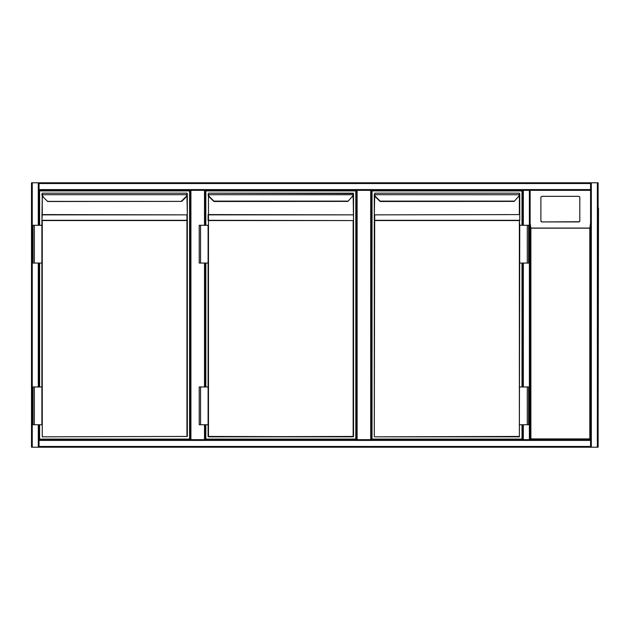 <?xml version="1.0" encoding="UTF-8"?>
<svg xmlns="http://www.w3.org/2000/svg" width="630" height="630" viewBox="0 0 630 630"><rect width="100%" height="100%" fill="white"/><g stroke="black" fill="none" stroke-linecap="round" stroke-linejoin="round"><path stroke-width="0.94" d="M529.373 447.213L31.5 447.213L31.5 182.787L529.373 182.787M530.129 224.343L530.129 309.33M370.716 190.347L371.472 190.347L371.472 439.653L370.716 439.653L370.716 190.347L357.115 190.347L357.115 439.653L356.359 439.653L356.359 190.347L205.262 190.347L205.262 225.288M205.262 263.057L205.262 386.962M205.262 424.738L205.262 439.653M190.158 439.653L190.158 190.347M356.359 439.653L356.359 190.347L357.115 190.347M357.115 439.653L370.716 439.653M522.569 225.288L522.569 190.347L39.052 190.347L39.052 225.288L39.052 182.787L590.57 182.787L590.57 183.543L39.052 183.543M39.052 263.057L39.052 386.962L39.052 263.057M39.052 182.787L598.122 182.787L598.122 447.213L39.052 447.213L39.052 424.738L39.052 439.653L529.373 439.653L529.373 190.347L523.325 190.347L523.325 225.288M590.57 183.543L590.57 190.347L529.373 190.347M529.373 439.653L530.885 438.905L589.814 438.905L590.57 439.653L530.129 439.653L590.57 439.653L590.57 190.347M598.122 447.213L598.122 182.787M590.57 439.653L590.57 447.213L39.052 447.213M530.129 439.653L530.129 190.347M523.325 424.738L523.325 439.653L522.569 439.653L522.569 424.738M522.569 386.962L522.569 263.057M590.57 182.787L530.129 182.787M598.122 183.543L598.122 446.457M598.5 208.097L598.122 421.903M579.805 220.815L579.805 197.466A1.134 1.118 -0 0 0 578.671 196.347L542.028 196.347A1.134 1.118 180 0 0 540.894 197.466L540.894 220.815A1.134 1.118 -0 0 0 542.028 221.933L578.671 221.933A1.134 1.118 -0 0 0 579.805 220.815L579.805 220.626A1.134 1.118 -0 0 1 578.671 221.744L542.028 221.933M540.894 220.815L540.894 197.647M589.814 438.905L589.814 228.178L590.57 223.083M530.129 223.083L530.885 228.178L530.885 438.905M540.894 220.626A1.134 1.118 -0 0 0 542.028 221.744M39.619 225.288L39.619 190.914L189.591 190.914L189.591 439.086L39.619 439.086L39.619 424.738M39.619 386.962L39.619 263.057M47.73 201.505L42.998 196.93A3.78 3.78 0 0 1 41.919 194.733L42.265 193.174L186.945 193.174L42.265 193.174L41.919 194.733A3.78 3.78 0 0 0 42.998 196.93A3.78 3.78 0 0 1 41.919 194.733A3.78 3.78 0 0 0 42.998 196.93L47.73 201.505L181.747 201.395M181.763 201.38L186.212 196.93L181.763 201.38L47.447 201.38M42.265 194.111L41.887 225.288L42.265 220.303L186.945 220.303L186.945 214.854L187.323 215.121L187.323 436.448L42.265 436.826L186.945 436.448L186.945 220.571L42.265 220.571L42.265 436.826M187.291 194.733A3.78 3.78 0 0 1 186.212 196.93A3.78 3.78 0 0 0 187.291 194.733L187.323 193.552L186.945 193.174L186.945 194.111M34.335 263.057L41.887 263.057L41.887 386.962L41.887 225.288L33.012 225.288L33.012 263.057L34.335 263.057L34.335 225.288M187.323 220.571L187.323 194.253M187.323 194.347L187.323 215.121M41.887 194.253L41.919 194.733M34.335 424.738L33.012 424.738L33.012 386.962L34.335 386.962L34.335 424.738L41.887 424.738L41.887 386.962L34.335 386.962M205.829 225.288L205.829 190.914L355.8 190.914L355.8 439.086L205.829 439.086L205.829 424.738M205.829 386.962L205.829 263.057M213.94 201.505L209.207 196.93L213.94 201.505L347.957 201.395M353.154 436.826L353.154 220.571L208.475 220.571L208.475 436.448L353.154 436.826L208.475 436.826L353.532 436.448L353.532 193.552L208.475 193.174L353.154 193.174L353.532 194.253M347.973 201.38L352.154 196.662A3.402 3.402 0 0 0 353.123 194.686L353.154 194.111M208.475 194.111L208.475 220.303L353.532 220.571L353.154 195.898M208.097 220.571L208.097 214.586L353.154 214.854L208.475 214.854L208.475 195.898M200.545 263.057L208.097 263.057L208.097 386.962L208.097 225.288L199.222 225.288L199.222 263.057L200.545 263.057L200.545 225.288M200.545 386.962L208.097 386.962L208.097 436.448L208.097 424.738L199.222 424.738L199.222 386.962L200.545 386.962L200.545 424.738M208.097 194.253L208.128 194.733A3.78 3.78 0 0 0 209.207 196.93A3.78 3.78 0 0 1 208.128 194.733M353.501 194.733A3.78 3.78 0 0 1 352.422 196.93A3.78 3.78 0 0 0 353.501 194.733L208.506 194.686A3.402 3.402 0 0 0 209.467 196.662L213.916 201.112L347.705 201.112M522.002 424.738L522.002 439.086L372.039 439.086L372.039 190.914L522.002 190.914L522.002 225.288M522.002 263.057L522.002 386.962M522.569 439.653L371.472 439.653L371.472 190.347L522.569 190.347M380.15 201.505L375.409 196.93L380.15 201.505L514.167 201.395M519.742 225.288L519.364 436.826L374.685 436.826L519.364 436.448L519.364 220.571L374.685 220.571L374.307 436.448L374.307 215.121L374.685 214.854L374.685 220.303L519.364 220.303L519.742 225.288L528.617 225.288L528.617 263.057L527.294 263.057L527.294 225.288M514.182 201.38L518.364 196.662A3.402 3.402 0 0 0 519.333 194.686L519.742 194.253L519.364 193.174L374.685 193.174L519.364 193.174L519.364 194.111M374.685 194.111L374.307 215.121M374.685 195.898L374.307 214.586L374.307 194.347M519.742 220.571L519.742 193.591M519.742 194.347L519.742 215.121M374.307 194.253L374.338 194.733A3.78 3.78 0 0 0 375.409 196.93A3.78 3.78 0 0 1 374.338 194.733A3.78 3.78 0 0 0 375.409 196.93A3.78 3.78 0 0 1 374.338 194.733M519.711 194.733A3.78 3.78 0 0 1 518.632 196.93A3.78 3.78 0 0 0 519.711 194.733L374.708 194.686A3.402 3.402 0 0 0 375.677 196.662L380.126 201.112L513.915 201.112M519.742 263.057L527.294 263.057M527.294 424.738L528.617 424.738L528.617 386.962L527.294 386.962L527.294 424.738L519.742 424.738M519.742 386.962L527.294 386.962M204.506 439.653L204.506 424.738M204.506 386.962L204.506 263.057M204.506 225.288L204.506 190.347M190.914 190.347L190.914 439.653M32.256 182.787L32.256 447.213M38.296 182.787L38.296 225.288M38.296 263.057L38.296 386.962M38.296 424.738L38.296 447.213M590.57 189.591L39.052 189.591M597.366 447.213L597.366 182.787M591.326 447.213L591.326 182.787M39.052 446.457L590.57 446.457M39.052 440.409L590.57 440.409M523.325 386.962L523.325 263.057M589.814 228.178L530.885 228.178M530.767 228.06L589.924 228.06M42.265 195.898L42.265 214.586L186.945 214.854L42.265 214.854L41.887 220.571M187.323 214.586L186.945 195.898M181.495 201.112L185.945 196.662A3.402 3.402 0 0 0 186.913 194.686L42.297 194.686A3.402 3.402 0 0 0 43.265 196.662M41.887 215.121L41.887 214.586M353.532 220.571L353.532 215.121M519.742 214.586L374.685 214.854L519.364 214.586L519.364 195.898"/></g></svg>
